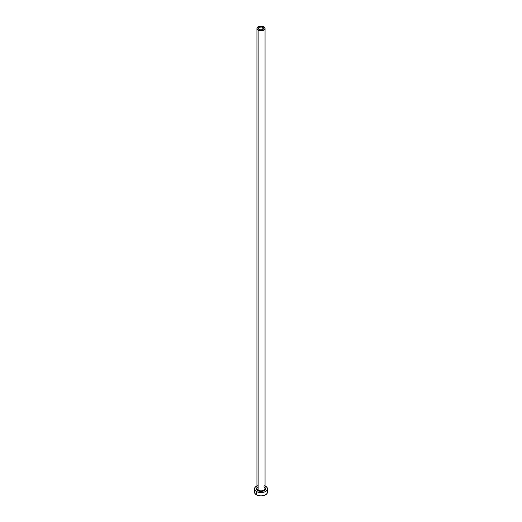 <?xml version="1.0" encoding="UTF-8"?>
<svg xmlns="http://www.w3.org/2000/svg" width="522" height="522" viewBox="0 0 522 522"><rect width="100%" height="100%" fill="white"/><g stroke="black" fill="none" stroke-linecap="round" stroke-linejoin="round"><path stroke-width="0.78" d="M259.134 29.519A2.636 1.52 180 0 1 258.364 28.442A2.636 1.52 180 0 1 259.989 27.033A2.636 1.52 180 0 1 262.866 27.366L262.866 29.519L262.468 29.708L259.989 29.845L258.416 28.736L258.566 27.862L259.532 27.177L262.011 27.033L263.584 28.142L262.866 29.519L262.866 27.366A2.636 1.52 180 0 1 263.636 28.442A2.636 1.52 180 0 1 262.011 29.845A2.636 1.52 180 0 1 259.134 29.519M256.981 488.194A4.059 2.342 0 0 0 258.129 490.165L257.842 490.66A4.463 2.577 180 0 1 256.941 487.77M256.941 28.442L256.941 488.507A4.059 2.342 0 0 0 258.129 490.165A4.059 2.342 0 0 0 262.553 490.673A4.059 2.342 0 0 0 265.059 488.507L265.059 28.442A4.059 2.342 180 0 1 262.553 30.609A4.059 2.342 180 0 1 258.129 30.1L258.129 490.165L258.129 30.1A4.059 2.342 180 0 1 256.941 28.442A4.059 2.342 180 0 1 259.447 26.276A4.059 2.342 180 0 1 263.871 26.785A4.059 2.342 180 0 1 265.059 28.442L263.871 26.785L261 26.1L258.129 26.785L256.941 28.442L258.129 30.1L261 30.785L263.871 30.1L265.059 28.442M265.059 485.917A6.492 3.745 180 0 1 265.587 486.191A6.492 3.745 180 0 1 267.492 488.84A6.492 3.745 180 0 1 263.486 492.305A6.492 3.745 180 0 1 256.413 491.489L256.413 494.804A6.492 3.745 0 0 0 263.486 495.613A6.492 3.745 0 0 0 267.492 492.155L266.996 490.719M255.004 490.719L254.508 492.155A6.492 3.745 0 0 0 256.413 494.804L256.413 491.489A6.492 3.745 180 0 1 254.508 488.84A6.492 3.745 180 0 1 256.941 485.917M257.392 485.728L255.004 487.404L254.632 489.571L255.604 490.921L257.392 491.959L261 492.585L264.608 491.959L266.396 490.921L267.368 489.571L266.996 487.404L264.608 485.728M264.713 487.411L265.463 488.84L264.713 490.269L261 491.417L257.287 490.269L256.537 488.84L257.287 487.411M254.508 488.84L254.508 492.155L255.004 493.584L257.392 495.267L261 495.9L264.608 495.267L266.996 493.584L267.492 492.155L267.492 488.84M265.059 487.77A4.463 2.577 180 0 1 263.545 490.954A4.463 2.577 180 0 1 257.842 490.66L258.129 490.165A4.059 2.342 0 0 0 262.298 490.726A4.059 2.342 0 0 0 265.019 488.827A4.059 2.342 0 0 0 263.871 486.856M265.059 488.507L263.949 487.039"/></g></svg>
